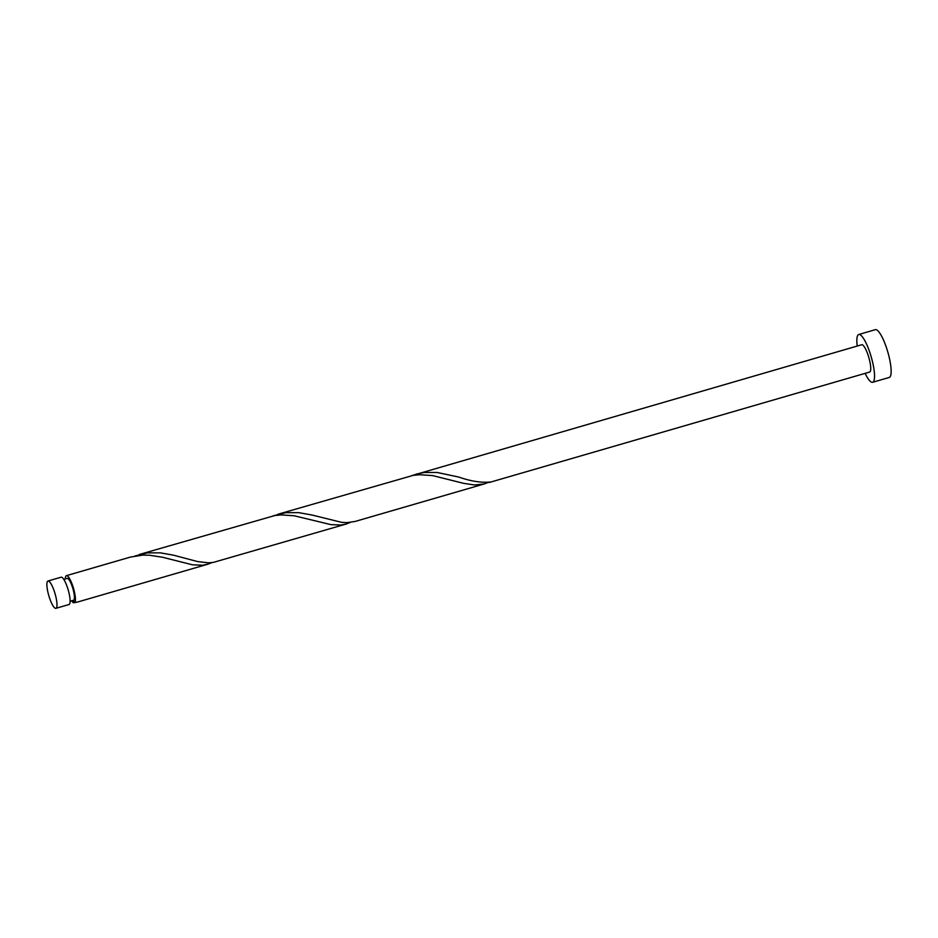 <?xml version="1.0" encoding="UTF-8"?>
<svg xmlns="http://www.w3.org/2000/svg" width="938" height="938" viewBox="0 0 938 938"><rect width="100%" height="100%" fill="white"/><g stroke="black" fill="none" stroke-linecap="round" stroke-linejoin="round"><path stroke-width="1.41" d="M48.67 595.173A14.211 3.271 -106.2 0 0 55.893 608.328A14.211 3.271 -106.2 0 0 55.19 594.164A14.211 3.271 -106.2 0 0 47.967 581.021A14.211 3.271 -106.2 0 0 48.67 595.173M47.967 581.021L61.099 577.21A14.211 3.271 73.8 0 1 68.322 590.354A14.211 3.271 73.8 0 1 69.025 604.518L55.893 608.328M63.772 579.391L67.208 578.394A11.373 2.615 73.8 0 1 72.976 588.912A11.373 2.615 73.8 0 1 73.539 600.238A11.373 2.615 73.8 0 1 73.469 600.25L73.516 602.817A14.211 3.271 73.8 0 1 71.663 600.789M865.141 373.347A24.88 5.722 -106.2 0 0 872.621 382.282A24.88 5.722 -106.2 0 0 871.39 357.507A24.88 5.722 -106.2 0 0 858.751 334.503A24.88 5.722 -106.2 0 0 857.215 346.052M872.621 382.282L889.236 377.463A24.88 5.722 -106.2 0 0 887.993 352.676A24.88 5.722 -106.2 0 0 875.353 329.672L858.751 334.503M354.881 521.505L346.732 522.642L341.573 522.325L311.768 514.974L298.73 512.652L285.809 512.676L273.404 515.783M458.94 477.114L458.623 477.02C470.571 481.171 481.03 482.859 489.999 482.062A14.211 3.271 73.8 0 1 489.519 482.413L869.655 372.046A14.211 3.271 -106.2 0 0 868.94 357.882A14.211 3.271 -106.2 0 0 861.729 344.738L411.805 475.601M489.519 482.413A14.211 3.271 73.8 0 1 488.698 482.261A2.837 0.657 73.8 0 1 488.698 482.249L484.231 483.949L474.569 484.981L463.759 483.363L432.606 475.589L419.579 474.734L413.212 475.355L277.765 514.294M73.516 602.817L74.688 602.231M65.32 578.945A14.211 3.271 73.8 0 1 66.41 575.662L130.534 557.043L142.787 555.108L149.271 555.214L162.333 557.207L192.524 564.817L202.749 565.215L207.661 564.254L78.1 601.879L74.817 602.618L73.469 600.25M207.661 564.254L211.976 562.601M66.41 575.662A14.211 3.271 73.8 0 1 73.633 588.806A14.211 3.271 73.8 0 1 74.817 602.618M139.363 554.475L274.822 515.537L281.177 514.915L294.204 515.771L330.915 524.635L341.139 525.022L346.063 524.072L213.207 562.437L208.33 562.823L197.73 561.592L173.378 555.155L160.328 552.845L147.407 552.869L135.013 555.976M346.063 524.072L350.366 522.419M458.623 477.02L437.12 472.471L424.199 472.494L416.155 474.112M70.115 601.235L73.539 600.238M354.892 521.505L484.454 483.891"/></g></svg>
